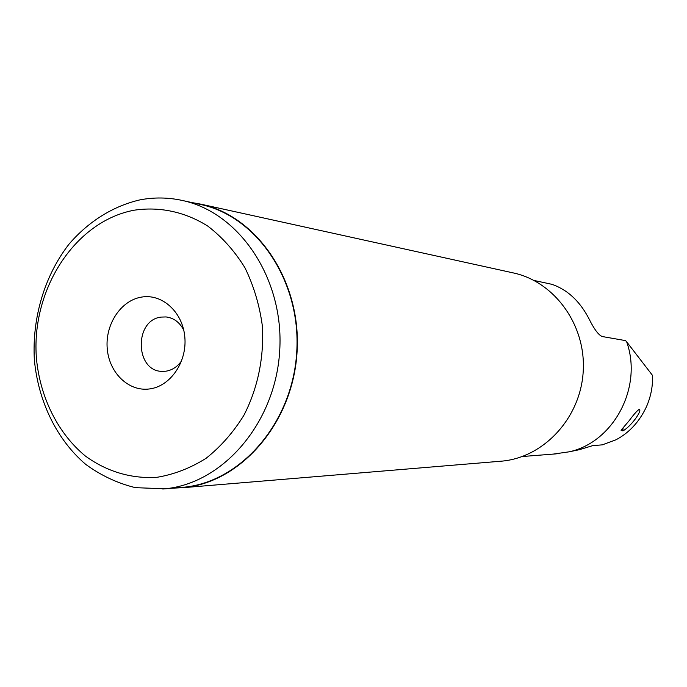 <?xml version="1.0" encoding="UTF-8"?>
<svg xmlns="http://www.w3.org/2000/svg" width="687" height="687" viewBox="0 0 687 687"><rect width="100%" height="100%" fill="white"/><g stroke="black" fill="none" stroke-linecap="round" stroke-linejoin="round"><path stroke-width="1.03" d="M553.318 454.09L569.308 451.797C613.68 442.179 642.92 387.21 626.673 341.843L625.591 340.623L602.207 336.527C598.514 335.033 594.143 329.176 589.077 318.957C582.696 306.608 574.676 297.213 565.023 290.773C558.806 286.865 553.61 284.53 549.445 283.783L534.022 280.459M626.673 341.843L652.633 375.566C652.839 386.687 650.709 397.223 646.244 407.193C639.185 421.998 629.094 432.87 615.956 439.8L602.276 444.858L592.744 445.623L579.201 449.753M621.039 430.234L622.903 430.895C630.803 426.644 642.345 410.835 639.382 409.177C637.098 410.68 633.68 414.536 629.12 420.753L621.039 430.234M621.417 429.804L621.907 430.551M622.044 430.594L622.68 428.362M623.049 427.932L622.903 430.895M183.747 330.138C179.685 322.315 173.777 317.918 166.031 316.939L161.136 317.093C133.853 319.987 134.995 371.65 162.39 371.375L165.868 371.203C172.291 370.181 177.564 366.669 181.703 360.658M141.599 297.085C120.912 300.331 105.034 324.41 107.232 348.635C109.13 372.904 128.735 391.882 149.56 388.936C170.41 386.36 187.19 361.946 184.82 337.059C182.759 312.13 162.261 293.478 141.599 297.085M134.077 210.222C159.41 206.375 185.121 211.785 207.852 226.143C222.305 237.247 234.662 251.107 244.924 267.732C253.666 285.612 259.463 304.873 262.297 325.501C264.297 356.819 257.857 388.172 243.937 415.206C233.417 432.252 220.819 446.593 206.152 458.246C190.625 468.045 174.318 474.382 157.211 477.267C131.492 479.045 106.511 471.505 85.282 455.953C58.034 433.445 40.361 397.953 36.505 359.181C30.554 290.498 74.385 221.446 134.077 210.222M165.017 488.801L135.382 487.658C117.52 483.262 100.955 475.498 85.695 464.352C56.72 439.611 38.171 401.268 34.35 359.636C32.023 317.815 44.569 275.685 69.018 244.143C88.383 221.6 112.934 206.126 139.908 199.883C153.948 197.195 167.997 197.367 182.055 200.406C239.454 212.369 284.212 278.682 279.721 350.499C275.762 422.342 223.498 483.313 165.017 488.801M162.759 489.015L183.764 487.246C241.429 481.827 292.877 422.067 296.758 351.667C301.146 281.292 257.067 216.25 200.458 204.443L182.055 200.406M192.094 202.605L200.578 204.108C257.316 215.967 301.49 281.172 297.076 351.71C293.177 422.282 241.592 482.18 183.798 487.598L172.995 488.165M181.608 487.804L502.291 461.097C544.284 457.113 580.704 417.576 583.22 371.298C586.097 325.054 554.529 281.653 513.301 272.919L200.578 204.108M522.249 456.529L556.324 453.849M580.24 449.504L569.308 451.797"/></g></svg>
